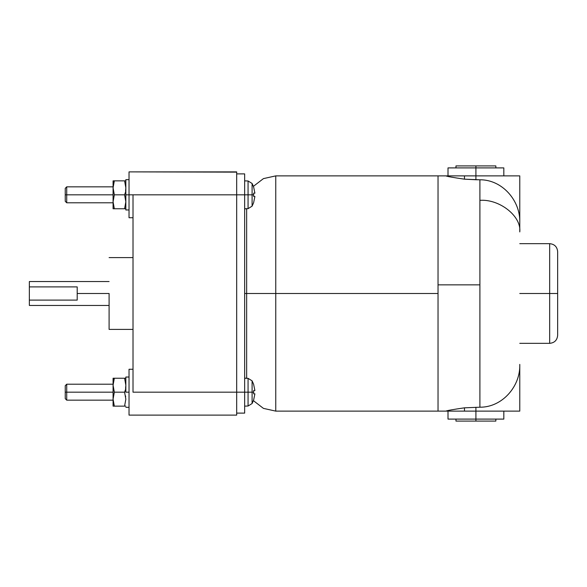 <?xml version="1.0" encoding="UTF-8"?>
<svg xmlns="http://www.w3.org/2000/svg" width="587" height="587" viewBox="0 0 587 587"><rect width="100%" height="100%" fill="white"/><g stroke="black" fill="none" stroke-linecap="round" stroke-linejoin="round"><path stroke-width="0.88" d="M109.094 293.5L77.198 293.5L77.198 300.111L29.35 300.111L29.35 304.954L29.35 286.889L77.198 286.889L77.198 293.5L77.198 286.889L29.35 286.889L29.35 282.046L29.35 300.111L77.198 300.111L77.198 293.5L109.094 293.5L109.094 329.388L109.094 293.5M133.014 369.26L129.03 369.26L129.03 415.112L133.014 415.112L129.03 415.112L129.03 392.182L125.838 392.182L129.03 392.182L129.03 369.26L133.014 369.26L133.014 392.182L133.014 194.818L129.03 194.818L129.03 217.74L129.03 194.818L125.838 194.818L125.838 209.919L125.838 194.818L129.03 194.818L129.03 171.888L129.03 194.818L252.094 194.818L252.094 183.467L252.094 194.818L253.694 194.818L253.65 193.16L254.897 193.16L253.65 187.121L254.897 193.16L253.65 193.16L253.65 196.469L254.897 196.469L253.65 196.469L253.694 194.818L252.094 194.818L252.094 206.162L252.094 194.818L248.066 194.818L248.066 180.979L248.066 194.818L244.654 194.818L244.654 173.884L236.686 173.884L244.654 173.884L244.654 392.182L252.094 392.182L252.094 380.838L252.094 392.182L253.694 392.182L253.65 390.531L254.897 390.531L253.65 384.485L254.897 390.531L253.65 390.531L253.65 393.84L254.897 393.84L253.65 393.84L253.694 392.182L252.094 392.182L252.094 403.533L252.094 392.182L248.066 392.182L248.066 378.344L248.066 392.182L244.654 392.182L244.654 194.818L236.686 194.818L236.686 171.888L133.014 171.888L236.686 172.13M244.654 293.5L275.758 293.5L275.758 175.88L275.758 293.5L438.034 293.5L438.034 175.88L438.034 411.12L438.034 284.864L479.902 284.864L438.034 284.864L438.034 175.961L438.034 293.5L275.758 293.5L275.758 411.12L275.758 293.5L246.65 293.5L246.65 208.701L246.65 378.299L246.65 293.5L244.654 293.5M113.078 392.182L66.727 392.182L66.727 400.158L66.727 392.182L65.238 392.182L65.238 398.661L65.238 385.703L65.238 392.182L66.727 392.182L66.727 384.206L66.727 392.182L113.078 392.182M113.078 194.818L66.727 194.818L66.727 202.794L66.727 194.818L65.238 194.818L65.238 201.297L65.238 188.339L65.238 194.818L66.727 194.818L66.727 186.842L66.727 194.818L113.078 194.818M125.838 191.223L124.591 194.818L125.838 201.796L124.591 208.774L114.326 208.774L113.078 201.796L113.078 180.862L113.078 184.934L114.326 180.862L113.078 180.862L114.326 180.862L113.078 187.84L113.078 201.796L114.326 194.818L113.078 187.84L114.326 194.818L113.078 201.796L113.078 208.774L113.078 201.796L114.326 208.774L113.078 208.774L125.838 208.774L124.591 208.774L125.838 201.796L124.591 194.818L114.326 194.818L124.591 194.818L125.838 191.223M125.838 388.587L124.591 392.182L125.838 399.16L124.591 406.138L114.326 406.138L113.078 399.16L113.078 378.226L113.078 382.298L114.326 378.226L113.078 378.226L114.326 378.226L113.078 385.204L113.078 399.16L114.326 392.182L113.078 385.204L114.326 392.182L113.078 399.16L113.078 406.138L113.078 399.16L114.326 406.138L113.078 406.138L125.838 406.138L124.591 406.138L125.838 399.16L124.591 392.182L114.326 392.182L124.591 392.182L125.838 388.587M125.838 209.97L129.03 209.955M125.838 179.666L125.838 194.818L125.838 179.666L129.03 179.666M125.838 392.182L125.838 377.03L125.838 392.182M125.838 407.334L129.03 407.319M519.774 293.5L549.674 293.5L549.674 243.664L549.674 293.5L557.65 293.5L557.65 251.632L557.65 335.368L557.65 293.5L549.674 293.5L549.674 343.336L549.674 293.5L519.774 293.5M479.902 200.328C499.625 198.92 521.557 216.287 519.774 231.916L519.774 222.598C520.559 200.725 502.252 179.571 479.902 179.791L479.902 200.328L479.902 179.791C502.252 179.571 520.559 200.725 519.774 222.598L519.774 175.88L475.91 175.88L475.91 165.908L455.974 165.908L475.91 165.908L475.91 167.904L448.006 167.904L475.91 167.904L475.91 175.88L519.774 175.88L519.774 231.916C521.557 216.287 499.625 198.92 479.902 200.328L479.902 284.864L479.902 200.328M446.003 411.12C446.604 410.629 452.768 409.528 464.486 407.826L479.902 407.209L479.902 284.864L479.902 407.209L464.486 407.826C452.768 409.528 446.604 410.629 446.003 411.12L464.486 411.12L464.486 407.826L464.486 411.12L438.034 411.12L438.034 293.5L438.034 410.805M464.486 179.174L464.486 175.88L446.003 175.88C446.604 176.371 452.768 177.472 464.486 179.174L475.91 179.747L475.91 175.88L464.486 175.88L475.91 175.88L475.91 179.747L479.902 179.791L464.486 179.174C452.768 177.472 446.604 176.371 446.003 175.88L464.486 175.88L464.486 179.174M475.91 419.096L475.91 421.092L495.846 421.092L475.91 421.092L475.91 419.096L503.822 419.096L475.91 419.096L475.91 411.12L475.91 419.096L448.006 419.096L475.91 419.096M503.822 167.904L475.91 167.904L503.822 167.904L503.822 175.88M495.846 165.908L475.91 165.908L495.846 165.908L495.846 167.904M455.974 421.092L475.91 421.092L455.974 421.092L455.974 419.096M519.774 411.12L464.486 411.12L475.91 411.12L475.91 407.253L475.91 411.12L519.774 411.12L519.774 364.402C520.559 386.275 502.252 407.429 479.902 407.209C502.252 407.429 520.559 386.275 519.774 364.402L519.774 411.12M113.364 402.418L113.24 401.559M125.552 395.902L125.684 396.761M125.838 385.204L125.552 388.462L125.838 385.204L124.591 378.226L125.838 385.204M125.838 378.226L114.326 378.226L125.838 378.226M113.364 205.054L113.24 204.195M125.552 198.538L125.684 199.397M125.838 187.84L125.552 191.098L125.838 187.84L124.591 180.862L125.838 187.84M125.838 180.862L114.326 180.862L125.838 180.862M254.897 393.84L253.65 399.879L254.897 393.84L253.65 393.84M253.694 399.93L252.094 403.533L248.066 406.021L248.066 392.182L248.066 406.021L244.654 406.138M254.897 196.469L253.65 202.515L254.897 196.469L253.65 196.469M253.694 202.559L252.094 206.162L248.066 208.656L248.066 194.818L248.066 208.656L244.654 208.774L246.65 208.84M244.654 413.116L236.686 413.116L244.654 413.116L244.654 392.182L236.686 392.182L244.654 392.182L244.654 413.116M133.014 392.182L236.686 392.182L236.686 415.112L133.014 415.112L236.686 415.112L236.686 392.182L133.014 392.182L133.014 194.818L236.686 194.818L236.686 392.182L236.686 171.888L129.03 171.888M133.014 257.612L109.094 257.612M29.35 305.46L109.094 305.46M129.03 217.74L133.014 217.74M65.238 398.661L66.727 400.158L113.078 400.158M65.238 201.297L66.727 202.794L113.078 202.794M133.014 368.702L132.787 369.26M244.654 180.862L248.066 180.979L252.094 183.467L253.694 187.07M248.066 180.979L252.094 183.467M246.65 378.16L244.654 378.226L248.066 378.344L252.094 380.838L253.694 384.441M125.838 377.03L129.03 377.03M446.003 175.88L275.758 175.88L263.438 178.617L253.423 186.321M557.65 251.632C557.173 246.797 554.51 244.141 549.674 243.664L519.774 243.664M495.846 419.096L495.846 421.092M503.822 411.12L503.822 419.096M455.974 167.904L455.974 165.908M448.006 175.88L448.006 167.904M253.423 400.679L263.438 408.383L275.758 411.12L438.034 411.12M448.006 419.096L448.006 411.12M519.774 343.336L549.674 343.336C554.51 342.859 557.173 340.203 557.65 335.368M252.094 403.533L248.066 406.021M132.787 217.74L133.014 218.298M113.078 186.842L66.727 186.842L65.238 188.339M113.078 384.206L66.727 384.206L65.238 385.703M109.094 281.54L29.35 281.54M109.094 329.388L133.014 329.388"/></g></svg>
